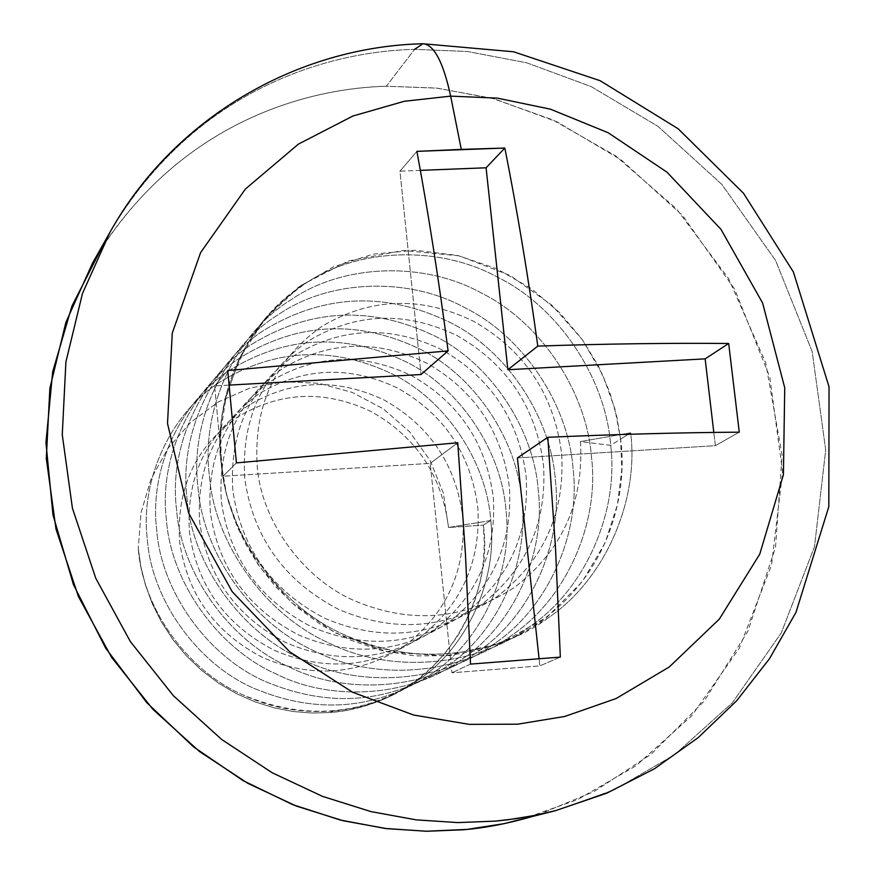 <?xml version="1.0" encoding="UTF-8"?>
<svg xmlns="http://www.w3.org/2000/svg" width="875" height="875" viewBox="0 0 875 875"><rect width="100%" height="100%" fill="white"/><g stroke="black" fill="none" stroke-linecap="round" stroke-linejoin="round"><path stroke-width="0.66" stroke-dasharray="4.38 3.28" d="M138.272 548.428L140.842 566.573L145.469 585.102L152.294 603.652L161.383 621.852L172.703 639.297L186.134 655.55L201.447 670.228L218.323 683.003L236.381 693.623L255.227 701.947L274.411 707.908L293.541 711.561L312.255 713.037L330.247 712.523L333.331 711.003C300.737 713.333 270.408 707.875 242.342 694.619C186.834 670.305 142.406 607.688 138.272 548.428L138.272 548.363C142.373 607.622 186.812 670.294 242.342 694.619C304.806 720.956 363.606 716.002 418.742 679.755C467.545 646.877 497.744 579.239 490.755 520.494L483.328 525.153L448.525 527.494L490.755 520.494C486.708 461.519 445.222 399.623 392.383 374.019C333.091 345.866 275.877 348.37 220.741 381.533C171.708 411.95 139.891 478.877 147.306 539.109C151.517 599.452 196.798 663.283 253.334 688.067C316.947 714.908 376.786 709.877 432.863 673.006C482.497 639.548 513.166 570.708 506.023 510.923C501.867 450.898 459.648 387.887 405.891 361.758C345.57 333.047 287.383 335.53 231.306 369.206C181.442 400.105 149.089 468.191 156.68 529.539C161 590.964 207.156 655.998 264.753 681.264C329.536 708.619 390.458 703.533 447.519 665.995C498.006 631.947 529.167 561.87 521.861 501.003C517.584 439.884 474.6 375.703 419.902 349.048C358.531 319.747 299.316 322.197 242.266 356.42C191.527 387.811 158.637 457.111 166.403 519.586C170.855 582.159 217.93 648.441 276.609 674.198C333.944 703.008 413.328 696.03 462.722 658.722C514.095 624.05 545.759 552.705 538.289 490.7C533.892 428.466 490.12 363.059 434.448 335.858C371.973 305.944 311.708 308.372 253.652 343.142C202.016 375.047 168.558 445.594 176.52 509.25C181.092 573.005 229.108 640.577 288.925 666.859C347.375 696.248 428.247 689.161 478.527 651.164C530.819 615.858 562.997 543.178 555.352 480.014C550.834 416.598 506.242 349.945 449.542 322.164C385.941 291.605 324.581 294 265.475 329.339C212.92 361.769 178.872 433.617 187.031 498.509C191.745 563.489 240.745 632.406 301.744 659.225C361.342 689.216 443.756 682.019 494.944 643.3C548.198 607.337 580.913 533.269 573.07 468.902C568.422 404.272 522.988 336.306 465.238 307.923C408.909 276.697 329.503 279.07 277.78 314.989C224.252 347.966 189.602 421.148 197.98 487.32C202.836 553.569 252.864 623.897 315.077 651.284C375.878 681.898 459.9 674.581 512.039 635.13C566.278 598.478 599.55 522.977 591.511 457.341C586.72 391.453 540.4 322.12 481.567 293.125C424.167 261.209 343.273 263.506 290.588 300.048C236.053 333.594 200.78 408.166 209.377 475.672C214.386 543.244 265.486 615.027 328.978 643.005C391.027 674.275 476.711 666.837 529.823 626.62C585.102 589.247 618.942 512.258 610.695 445.32C605.773 378.12 558.534 307.366 498.553 277.703C440.048 245.088 357.612 247.286 303.92 284.484L283.205 300.267L264.436 319.452C230.694 361.55 216.3 409.533 221.244 463.422C215.523 428.302 224.875 387.395 249.309 340.703L270.594 312.353L298.791 286.978L333.43 266.886L373.078 254.177L415.384 250.261L457.548 255.434L496.88 268.822L531.344 288.673L559.803 312.834L582.028 339.183L598.391 366.012L609.678 392.066L616.787 416.577L620.594 439.119C628.02 489.42 611.986 587.923 512.903 637.973L482.136 649.447L449.061 655.583L415.056 655.933L381.566 650.541L349.923 639.909L321.245 624.925L296.22 606.648L275.209 586.206L258.213 564.659L244.989 542.85L235.145 521.445L228.211 500.916L223.738 481.556L221.255 463.52C226.417 532.481 278.644 605.784 343.459 634.375C401.68 660.625 460.031 660.931 518.514 635.316L548.373 617.75C604.712 579.644 639.155 501.091 630.689 432.786L610.706 445.32L580.464 441.569C583.997 502.184 562.067 550.758 514.675 587.278C464.341 620.178 410.594 624.531 353.423 600.316C302.597 577.981 261.57 520.92 257.261 467.075C253.28 406.897 274.586 360.15 321.18 326.834C370.005 297.489 420.886 295.673 473.812 321.366C524.88 350.667 554.148 394.822 561.641 453.83C565.053 513.253 543.517 560.864 497.011 596.673C447.628 628.939 394.942 633.227 338.931 609.536C284.747 581.481 253.367 537.961 244.803 478.986C240.953 419.989 261.898 374.128 307.628 341.381C355.556 312.539 405.486 310.68 457.428 335.803C507.533 364.481 536.244 407.75 543.561 465.609C546.864 523.862 525.7 570.566 480.058 605.697C431.594 637.361 379.914 641.583 325.019 618.373C271.917 590.898 241.183 548.242 232.838 490.416C229.119 432.556 249.703 387.537 294.613 355.359C341.677 326.987 390.698 325.095 441.689 349.683C490.875 377.759 519.039 420.164 526.181 476.919C529.386 534.078 508.583 579.884 463.761 614.37C416.194 645.444 365.488 649.611 311.664 626.872C259.591 599.955 229.491 558.13 221.342 501.397C217.744 444.631 237.989 400.433 282.1 368.791C328.333 340.878 376.48 338.964 426.541 363.027C474.841 390.523 502.48 432.119 509.458 487.812C512.575 543.889 492.122 588.853 448.098 622.705C401.384 653.209 351.619 657.322 298.812 635.031C247.745 608.65 218.236 567.623 210.306 511.952C206.806 456.247 226.723 412.825 270.058 381.708C315.492 354.255 362.797 352.308 411.972 375.878C459.408 402.817 486.544 443.614 493.369 498.291C496.398 553.339 476.284 597.483 433.027 630.733C387.133 660.68 338.275 664.737 286.464 642.884C236.359 617.017 207.43 576.756 199.675 522.113C196.284 467.414 215.884 424.758 258.475 394.144C303.122 367.128 349.606 365.159 397.939 388.248C444.544 414.652 471.188 454.694 477.87 508.375C480.812 562.439 461.027 605.795 418.512 638.455C373.417 667.887 325.434 671.88 274.575 650.442C225.389 625.067 197.006 585.55 189.438 531.891C186.156 478.177 205.439 436.253 247.319 406.131C291.211 379.531 336.908 377.541 384.409 400.17C430.216 426.07 456.389 465.38 462.93 518.109C465.795 571.211 446.327 613.802 404.534 645.903C360.194 674.822 313.064 678.759 263.123 657.727C214.823 632.822 186.977 594.016 179.583 541.308C176.389 488.534 195.377 447.333 236.556 417.681C279.727 391.486 324.658 389.484 371.361 411.666C416.391 437.073 442.116 475.683 448.525 527.494L443.33 493.019L430.106 460.469L409.675 431.889L383.305 408.866L352.341 392.448L318.741 383.261L284.036 381.741L250.009 388.041L218.444 401.866L190.652 422.395L167.869 448.459L151.025 479.052L141.017 512.728L138.272 548.341L141.017 512.728L151.025 479.052L167.869 448.459L190.652 422.395L218.444 401.866L250.009 388.041L284.036 381.741L318.741 383.261L352.341 392.448L383.305 408.866L409.675 431.889L430.106 460.469L443.33 493.019L448.525 527.494C442.116 475.683 416.391 437.073 371.361 411.666C324.658 389.484 279.727 391.486 236.556 417.681C195.377 447.333 176.389 488.534 179.583 541.308C186.977 594.016 214.823 632.822 263.123 657.727C313.064 678.759 360.194 674.822 404.534 645.903C446.327 613.802 465.795 571.211 462.93 518.109C456.389 465.38 430.216 426.07 384.409 400.17C336.908 377.541 291.211 379.531 247.319 406.131C205.439 436.253 186.156 478.177 189.438 531.891C197.006 585.55 225.389 625.067 274.575 650.442C325.434 671.88 373.417 667.887 418.512 638.455C461.027 605.795 480.812 562.439 477.87 508.375C471.188 454.694 444.544 414.652 397.939 388.248C349.606 365.159 303.122 367.128 258.475 394.144C215.884 424.758 196.284 467.414 199.675 522.113C207.43 576.756 236.359 617.017 286.464 642.884C338.275 664.737 387.133 660.68 433.027 630.733C476.284 597.483 496.398 553.339 493.369 498.291C486.544 443.614 459.408 402.817 411.972 375.878C362.797 352.308 315.492 354.255 270.058 381.708C226.723 412.825 206.806 456.247 210.306 511.952C218.236 567.623 247.745 608.65 298.812 635.031C351.619 657.322 401.384 653.209 448.098 622.705C492.122 588.853 512.575 543.889 509.458 487.812C502.48 432.119 474.841 390.523 426.541 363.027C376.48 338.964 328.333 340.878 282.1 368.791C237.989 400.433 217.744 444.631 221.342 501.397C229.491 558.13 259.591 599.955 311.664 626.872C365.488 649.611 416.194 645.444 463.761 614.37C508.583 579.884 529.386 534.078 526.181 476.919C519.039 420.164 490.875 377.759 441.689 349.683C390.698 325.095 341.677 326.987 294.613 355.359C249.703 387.537 229.119 432.556 232.838 490.416C241.183 548.242 271.917 590.898 325.019 618.373C379.914 641.583 431.594 637.361 480.058 605.697C525.7 570.566 546.864 523.862 543.561 465.609C536.244 407.75 507.533 364.481 457.428 335.803C405.486 310.68 355.556 312.539 307.628 341.381C261.898 374.128 240.953 419.989 244.803 478.986C253.367 537.961 284.747 581.481 338.931 609.536C394.942 633.227 447.628 628.939 497.011 596.673C543.517 560.864 565.053 513.253 561.641 453.83C554.148 394.822 524.88 350.667 473.812 321.366C420.886 295.673 370.005 297.489 321.18 326.834C274.586 360.15 253.28 406.897 257.261 467.075C261.57 520.92 302.597 577.981 353.423 600.316C410.594 624.531 464.341 620.178 514.675 587.278C562.067 550.758 583.997 502.184 580.464 441.569L610.695 445.32L620.594 439.119L614.873 408.789L602.853 375.211L582.444 339.773L551.819 305.167L510.278 275.527L459.353 255.861L403.342 250.436L348.491 260.925L300.891 285.469L264.392 319.528L239.925 357.864L226.166 396.2L220.752 431.812L221.244 463.422L226.625 494.933L238.667 529.834L259.645 566.705L291.517 602.536L334.873 632.745L387.756 651.973L445.211 655.911L500.456 643.344L547.334 616.853L582.356 581.536L605.15 542.773L617.444 504.722L621.775 469.82L620.594 439.119L630.689 432.786L580.464 441.569L630.678 432.786C639.144 501.091 604.712 579.633 548.373 617.75C494.233 658.766 406.809 666.323 343.459 634.375C278.655 605.784 226.428 532.481 221.266 463.52C212.428 394.636 248.358 318.62 303.92 284.495C357.612 247.297 440.048 245.098 498.553 277.714C558.523 307.366 605.763 378.12 610.695 445.32C618.942 512.258 585.102 589.247 529.823 626.62C476.711 666.837 391.027 674.275 328.978 643.005C265.486 615.027 214.386 543.244 209.377 475.672C200.78 408.166 236.053 333.594 290.588 300.048C343.273 263.506 424.167 261.209 481.567 293.125C540.4 322.12 586.72 391.453 591.511 457.341C599.55 522.977 566.278 598.478 512.039 635.13C459.9 674.581 375.878 681.898 315.077 651.284C252.864 623.897 202.836 553.569 197.98 487.32C189.602 421.148 224.252 347.966 277.78 314.989C329.503 279.07 408.909 276.697 465.238 307.923C522.988 336.306 568.422 404.272 573.07 468.902C580.913 533.269 548.198 607.337 494.944 643.3C443.756 682.019 361.342 689.216 301.744 659.225C240.745 632.406 191.745 563.489 187.031 498.509C178.872 433.617 212.92 361.769 265.475 329.339C324.581 294 385.941 291.605 449.542 322.164C506.242 349.945 550.834 416.598 555.352 480.014C562.997 543.178 530.819 615.858 478.527 651.164C428.247 689.161 347.375 696.248 288.925 666.859C229.108 640.577 181.092 573.005 176.52 509.25C168.558 445.594 202.016 375.047 253.652 343.142C311.708 308.372 371.973 305.944 434.448 335.858C490.12 363.059 533.892 428.466 538.289 490.7C545.759 552.705 514.095 624.05 462.722 658.722C413.328 696.03 333.944 703.008 276.609 674.198C217.93 648.441 170.855 582.159 166.403 519.586C158.637 457.111 191.527 387.811 242.266 356.42C299.316 322.197 358.531 319.747 419.902 349.048C474.6 375.703 517.584 439.884 521.861 501.003C529.167 561.87 498.006 631.947 447.519 665.995C390.458 703.533 329.536 708.619 264.753 681.264C207.156 655.998 161 590.964 156.68 529.539C149.089 468.191 181.442 400.105 231.306 369.206C287.383 335.53 345.57 333.047 405.891 361.758C459.648 387.887 501.867 450.898 506.023 510.923C513.166 570.708 482.497 639.548 432.863 673.006C376.786 709.877 316.947 714.908 253.334 688.067C196.798 663.283 151.517 599.452 147.306 539.109C139.891 478.877 171.708 411.95 220.741 381.533C275.877 348.37 333.091 345.866 392.383 374.019C445.222 399.623 486.708 461.519 490.755 520.494L448.525 527.494L483.328 525.153L484.312 542.927L483.438 561.345L480.506 580.114L475.387 598.894L468.005 617.291L458.391 634.9L446.655 651.339L433.016 666.236L417.769 679.295L401.264 690.298L383.873 699.114L366.002 705.709L348.009 710.139L330.247 712.523L312.255 713.037L293.541 711.561L274.411 707.908L255.227 701.947L236.381 693.623L218.323 683.003L201.447 670.228L186.134 655.55L172.703 639.297L161.383 621.852L152.294 603.652L145.469 585.102L140.842 566.573L138.272 548.428M110.152 231.941C196.23 86.57 331.603 51.275 414.575 49.35L467.414 51.483L526.794 62.825L591.347 86.68L658.044 126.394L721.777 184.341L775.633 260.564L812.164 351.553L825.705 450.045L814.483 546.711L781.32 632.855L732.309 702.844L674.548 754.775L614.184 789.786L555.581 810.633L614.184 789.786L674.548 754.775L732.309 702.844L781.32 632.855L814.483 546.711L825.705 450.045L812.164 351.553L775.633 260.564L721.777 184.341L658.044 126.394L591.347 86.68L526.794 62.825L467.414 51.483L414.575 49.35L386.323 86.231C306.184 88.298 175.416 122.839 92.422 263.342M521.019 819.678L577.588 799.575L635.895 765.822L691.775 715.761L739.266 648.277L771.509 565.195L782.589 471.964L769.737 376.95L734.65 289.22L682.773 215.753L621.305 159.961L556.938 121.8L494.637 98.941L437.325 88.156L386.323 86.231L414.575 49.35C331.548 51.264 196.022 86.625 109.987 232.236L110.064 232.083M101.511 248.15C186.025 119.809 308.711 88.484 386.323 86.231L436.133 88.025L492.002 98.23L552.738 119.853L615.683 155.936L676.364 208.742L728.623 278.622L765.691 362.797L782.075 455.142L775.512 547.345L747.873 631.247L704.255 701.05L651.066 754.305L594.191 791.47L538.038 814.767M420.339 170.373L399.941 171.172L421.017 374.522L399.941 171.172L416.894 151.364L399.941 171.172L420.339 170.373M229.217 385.087L214.616 385.897L223.037 476.23L430.216 463.367L451.916 672.798L539.853 665.886L539.077 658.678L539.853 665.886L451.916 672.798L430.216 463.367L223.037 476.23L214.616 385.897L229.217 385.087M517.398 457.953L715.378 445.659L713.814 432.436L715.378 445.659L517.398 457.953M227.73 370.541L214.616 385.897L227.73 370.541M236.414 462.908L223.037 476.23L236.414 462.908M457.756 442.75L430.216 463.367L457.756 442.75M470.52 664.103L451.916 672.798L470.52 664.103M560.339 657.092L539.853 665.886L560.339 657.092M739.266 432.163L715.378 445.659L739.266 432.163M333.331 711.003L330.247 712.523C349.759 711.091 369.272 705.873 388.806 696.872C454.442 668.27 492.844 587.322 483.328 525.153L490.766 520.494C497.744 579.239 467.545 646.877 418.753 679.766L392.908 694.925C374.434 703.708 354.572 709.078 333.331 711.003M512.903 637.973L518.514 635.316M264.436 319.452L266.044 317.548M388.806 696.872L392.908 694.925"/><path stroke-width="1.31" d="M538.038 814.767C511.47 822.872 486.522 827.881 463.181 829.784L426.814 831.25L386.695 828.636L343.044 820.717L296.439 806.116L247.986 783.42L199.391 751.45L152.994 709.428L111.65 657.409L78.411 596.542L56 529.123L46.298 458.456L49.864 388.314L65.898 322.317L92.422 263.342L109.987 232.236C173.206 118.792 296.22 46.736 422.953 43.75L414.575 49.35L422.953 43.75C434.011 44.603 443.242 62.059 450.658 96.13L497.438 98.142L550.462 109.189L608.147 132.727L666.936 172.134L720.956 229.316L762.617 303.045L784.733 387.833L783.409 474.731L759.762 554.137L719.283 619.15L669.244 666.991L616.208 698.491L564.802 716.45L517.595 724.194L469.219 724.358L413.634 715.039L352.461 692.18L289.691 651.798L232.159 591.62L188.738 513.253L167.519 423.511L172.277 333.091L200.583 252.634L245.394 189.033L298.408 144.123L352.833 116.047L404.294 101.281L450.658 96.13L404.294 101.281L352.833 116.047L298.408 144.123L245.394 189.033L200.583 252.634L172.277 333.091L167.519 423.511L188.738 513.253L232.159 591.62L289.691 651.798L352.461 692.18L413.634 715.039L469.219 724.358L517.595 724.194L564.802 716.45L616.208 698.491L669.244 666.991L719.283 619.15L759.762 554.137L783.409 474.731L784.733 387.833L762.617 303.045L720.956 229.316L666.936 172.134L608.147 132.727L550.462 109.189L497.438 98.142L450.658 96.13L461.289 149.406L504.842 148.05C517.059 209.628 528.041 275.636 537.797 346.095C606.102 343.809 669.725 342.945 728.689 343.492L739.266 432.163C680.531 432.589 616.711 434.295 547.794 437.292L555.472 547.367L560.339 657.092L470.52 664.103L465.434 553.973L457.756 442.75L236.414 462.908L227.73 370.541L448.098 350.886C438.856 280.295 428.455 213.795 416.894 151.364L461.289 149.406L450.658 96.13C443.242 62.059 434.011 44.603 422.953 43.75L513.592 51.778L600.173 80.719L678.147 128.767L743.466 193.222L793.384 271.972L829.052 386.838L828.822 506.691L795.955 612.423L769.53 658.656L736.75 700.678L698.184 737.625L654.555 768.698L606.703 793.22L555.581 810.633L537.808 814.811L516.294 818.639L495.611 821.1L457.877 822.598L416.248 819.864L370.913 811.595L322.514 796.37L272.158 772.745L221.637 739.452L173.392 695.723L130.375 641.594L95.769 578.277L72.417 508.178L62.267 434.733L65.909 361.889L82.502 293.387L109.987 232.236L82.502 293.387L65.909 361.889L62.267 434.733L72.417 508.178L95.769 578.277L130.375 641.594L173.392 695.723L221.637 739.452L272.158 772.745L322.514 796.37L370.913 811.595L416.248 819.864L457.877 822.598L495.611 821.1L507.916 819.777L533.444 815.697L555.581 810.633L503.88 823.703L467.097 829.402L426.037 831.239L384.989 828.428L340.277 820.028L292.556 804.584L243.031 780.62L193.572 746.878L146.748 702.636L105.623 648.091L73.445 584.631L52.97 514.927L45.948 442.619L52.686 371.744L71.98 305.988L101.511 248.15M486.073 167.792L420.339 170.373L486.073 167.792L507.872 369.731L486.073 167.792L504.842 148.05L486.073 167.792M421.017 374.522L229.217 385.087L421.017 374.522L448.098 350.886L421.017 374.522M539.077 658.678L517.398 457.953L539.077 658.678M713.814 432.436L705.141 358.859L507.872 369.731L705.141 358.859L713.814 432.436M416.894 151.364C428.455 213.795 438.856 280.295 448.098 350.886L227.73 370.541L236.414 462.908L457.756 442.75L465.434 553.973L470.52 664.103L560.339 657.092L555.472 547.367L547.794 437.292L517.398 457.953L547.794 437.292C616.711 434.295 680.531 432.589 739.266 432.163L728.689 343.492L705.141 358.859L728.689 343.492C669.725 342.945 606.102 343.809 537.797 346.095L507.872 369.731L537.797 346.095C528.041 275.636 517.059 209.628 504.842 148.05L416.894 151.364"/></g></svg>
